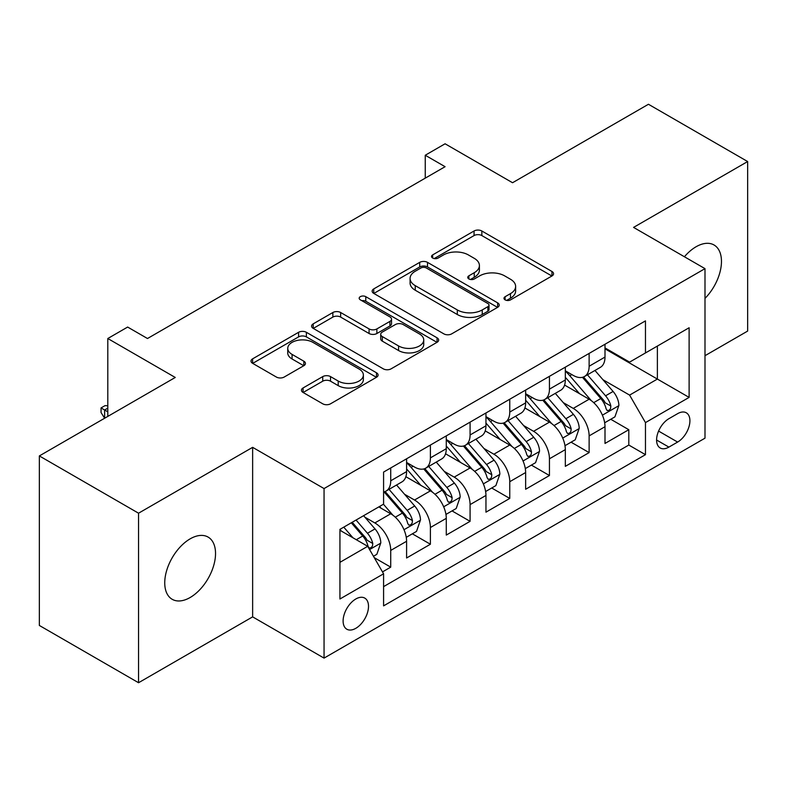<?xml version="1.0" encoding="UTF-8"?>
<svg xmlns="http://www.w3.org/2000/svg" width="787" height="787" viewBox="0 0 787 787"><rect width="100%" height="100%" fill="white"/><g stroke="black" fill="none" stroke-linecap="round" stroke-linejoin="round"><path stroke-width="1.18" d="M505.116 299.867A3.856 2.223 0 0 0 510.566 299.867L551.953 275.971A5.509 3.178 0 0 0 553.566 273.728A5.509 3.178 0 0 0 551.953 271.476L481.841 230.994A5.509 3.178 0 0 0 474.049 230.994L432.673 254.89A3.856 2.223 0 0 0 431.542 256.464A3.856 2.223 0 0 0 432.673 258.038A3.856 2.223 0 0 0 438.123 258.038L443.475 254.949A17.629 10.172 0 0 1 468.403 254.949L474.246 258.323A17.629 10.172 0 0 1 479.411 265.514A17.629 10.172 0 0 1 474.246 272.715L468.895 275.804A3.856 2.223 0 0 0 467.763 277.378A3.856 2.223 0 0 0 468.895 278.952A3.856 2.223 0 0 0 474.345 278.952L479.696 275.863A17.629 10.172 0 0 1 504.624 275.863L510.468 279.237A17.629 10.172 0 0 1 515.633 286.429A17.629 10.172 0 0 1 510.468 293.63L505.116 296.719A3.856 2.223 0 0 0 503.985 298.293A3.856 2.223 0 0 0 505.116 299.867L505.116 296.719M190.139 597.51A35.917 20.737 120 0 0 213.602 565.863A35.917 20.737 120 0 0 208.093 537.078A35.917 20.737 120 0 0 190.139 538.859A35.917 20.737 120 0 0 166.677 570.506A35.917 20.737 120 0 0 172.176 599.291A35.917 20.737 120 0 0 190.139 597.51M704.995 298.391A35.917 20.737 120 0 0 714.025 244.983A35.917 20.737 120 0 0 696.062 246.764A35.917 20.737 120 0 0 684.415 256.759M355.803 628.321A17.953 10.369 120 0 0 367.539 612.502A17.953 10.369 120 0 0 364.784 598.11A17.953 10.369 120 0 0 355.803 598.996A17.953 10.369 120 0 0 344.076 614.824A17.953 10.369 120 0 0 346.821 629.216A17.953 10.369 120 0 0 355.803 628.321M303.064 387.961A5.509 3.178 0 0 0 301.451 390.204A5.509 3.178 0 0 0 303.064 392.457L322.739 403.81A5.509 3.178 0 0 0 330.52 403.81L376.481 377.278A5.509 3.178 0 0 0 378.094 375.025A5.509 3.178 0 0 0 376.481 372.782L306.379 332.301A5.509 3.178 0 0 0 298.588 332.301L252.627 358.842A5.509 3.178 0 0 0 251.014 361.085A5.509 3.178 0 0 0 252.627 363.338L276.385 377.052A5.509 3.178 0 0 0 284.176 377.052L303.841 365.699A5.509 3.178 0 0 0 305.454 363.446A5.509 3.178 0 0 0 303.841 361.203L292.066 354.396A14.737 8.509 0 0 1 287.747 348.385A14.737 8.509 0 0 1 296.847 340.525A14.737 8.509 0 0 1 312.901 342.365L359.059 369.014A14.737 8.509 0 0 1 363.368 375.025A14.737 8.509 0 0 1 354.278 382.885A14.737 8.509 0 0 1 338.213 381.046L330.52 376.599A5.509 3.178 0 0 0 322.739 376.599L303.064 387.961L303.064 392.457M704.995 355.704L747.65 331.071L747.65 161.542L648.449 104.268L512.544 182.732L445.088 143.785L425.246 155.246L445.088 166.696L147.484 338.518L127.642 327.058L107.799 338.518L107.799 416.412M138.551 513.203L138.551 682.732L252.637 616.87L252.637 447.341L138.551 513.203L39.35 455.929L175.255 377.465L107.799 338.518M252.637 447.341L324.057 488.57L704.995 268.642L704.995 438.172L324.057 658.109L324.057 488.57M747.65 161.542L633.565 227.404L704.995 268.642M443.868 333.875A5.509 3.178 0 0 0 451.659 333.875L497.62 307.343A5.509 3.178 0 0 0 499.233 305.09A5.509 3.178 0 0 0 497.62 302.847L427.508 262.366A5.509 3.178 0 0 0 419.717 262.366L373.756 288.908A5.509 3.178 0 0 0 372.143 291.151A5.509 3.178 0 0 0 373.756 293.403L443.868 333.875M361.863 300.703A3.856 2.223 0 0 1 365.778 301.244L365.778 296.66L437.051 337.81A5.509 3.178 0 0 1 438.664 340.063A5.509 3.178 0 0 1 437.051 342.306L391.09 368.847A5.509 3.178 0 0 1 383.299 368.847L313.196 328.366L313.196 323.87A5.509 3.178 0 0 0 311.583 326.123A5.509 3.178 0 0 0 313.196 328.366M313.196 323.87L332.862 312.518A5.509 3.178 0 0 1 340.653 312.518L369.083 328.927A5.509 3.178 0 0 0 376.875 328.927L389.919 321.401A5.509 3.178 0 0 0 391.533 319.148A5.509 3.178 0 0 0 389.919 316.895L360.318 299.808A3.856 2.223 0 0 1 359.187 298.234A3.856 2.223 0 0 1 361.567 296.178A3.856 2.223 0 0 1 365.778 296.66M138.551 682.732L39.35 625.458L39.35 455.929M382.492 571.903L390.726 567.152L374.258 557.649M364.883 517.187L374.848 522.942A22.449 12.956 60 0 1 390.726 550.428L406.594 541.269L406.594 557.993L430.4 544.24L412.349 533.822M404.567 494.275L414.533 500.03A22.449 12.956 60 0 1 430.4 527.516L446.278 518.358L446.278 535.081L470.085 521.338L452.033 510.911M444.252 471.364L454.207 477.119A22.449 12.956 60 0 1 470.085 504.615L485.953 495.446L485.953 512.17L509.76 498.427L491.708 487.999M483.926 448.462L493.892 454.207A22.449 12.956 60 0 1 509.76 481.703L525.637 472.534L525.637 489.258L549.444 475.515L531.392 465.097M523.611 425.551L533.576 431.306A22.449 12.956 60 0 1 549.444 458.791L565.322 449.633L565.322 466.357L589.129 452.604L589.129 435.88A22.449 12.956 -120 0 0 573.251 408.394L563.295 402.639M571.067 442.186L589.129 452.604M406.594 541.269A22.449 12.956 -120 0 0 390.726 513.773L378.813 506.897M446.278 518.358A22.449 12.956 -120 0 0 430.4 490.862L405.866 476.696M485.953 495.446A22.449 12.956 -120 0 0 470.085 467.96L445.54 453.784M525.637 472.534A22.449 12.956 -120 0 0 509.76 445.048L485.225 430.882M565.322 449.633A22.449 12.956 -120 0 0 549.444 422.137L524.909 407.971M677.617 413.657L668.881 418.704A17.393 10.044 120 0 0 657.519 434.031A17.393 10.044 120 0 0 660.185 447.97A17.393 10.044 120 0 0 668.881 447.105L677.617 442.068A17.393 10.044 120 0 0 688.979 426.741A17.393 10.044 120 0 0 686.313 412.801A17.393 10.044 120 0 0 677.617 413.657M339.935 562.341L367.706 546.306L383.584 573.802L383.584 605.872L645.468 454.67L645.468 422.599L629.6 395.104L602.97 379.728M383.584 573.802L339.935 598.996L339.935 529.356L383.584 504.152L383.584 472.082L645.468 320.88L645.468 352.95L689.117 327.746L689.117 397.396L645.468 422.599M406.594 462.461L414.533 467.035A22.449 12.956 60 0 0 425.757 468.147L441.625 458.988A22.449 12.956 -120 0 0 446.278 448.708L446.278 435.88M446.278 439.549L454.207 444.134A22.449 12.956 60 0 0 465.432 445.245L481.31 436.077A22.449 12.956 -120 0 0 485.953 425.806L485.953 412.968M485.953 416.638L493.892 421.222A22.449 12.956 60 0 0 505.116 422.334L520.984 413.165A22.449 12.956 -120 0 0 525.637 402.895L525.637 390.067M525.637 393.726L533.576 398.311A22.449 12.956 60 0 0 544.801 399.422L560.669 390.263A22.449 12.956 -120 0 0 565.322 379.983L565.322 367.155M383.584 586.63L628.803 445.048L628.803 429.702L604.996 443.445L604.996 426.721A22.449 12.956 -120 0 0 589.129 399.225L564.584 385.059M565.322 370.815L573.251 375.399A22.449 12.956 -120 0 0 584.475 376.511A22.449 12.956 -120 0 0 589.129 366.24L589.129 353.412M584.475 376.511L600.353 367.352A22.449 12.956 -120 0 0 604.996 357.072L604.996 344.244M390.726 467.95L390.726 480.788A22.449 12.956 60 0 1 386.073 491.058A22.449 12.956 60 0 1 383.584 491.964M386.073 491.058L401.95 481.9A22.449 12.956 -120 0 0 406.594 471.62L406.594 458.791M430.4 445.048L430.4 457.877A22.449 12.956 60 0 1 425.757 468.147M470.085 422.137L470.085 434.965A22.449 12.956 60 0 1 465.432 445.245M509.76 399.225L509.76 412.054A22.449 12.956 60 0 1 505.116 422.334M549.444 376.314L549.444 389.142A22.449 12.956 60 0 1 544.801 399.422M549.444 458.791L549.444 475.515M509.76 481.703L509.76 498.427M470.085 504.615L470.085 521.338M430.4 527.516L430.4 544.24M390.726 550.428L390.726 567.152M367.706 546.306L339.935 530.271M629.6 395.104L657.381 379.068L657.381 346.073L689.117 327.746M604.996 348.828L689.117 397.396M604.996 347.913L629.6 362.118L645.468 352.95M252.637 616.87L324.057 658.109M425.246 155.246L425.246 178.147M610.751 419.274L628.803 429.702M628.803 445.048L645.468 454.67M506.651 300.408L510.468 298.204A17.629 10.172 0 0 0 515.633 291.013L515.633 286.429M479.411 265.514L479.411 270.098A17.629 10.172 0 0 1 474.246 277.29L470.429 279.493M551.874 276.011L481.841 235.579A5.509 3.178 0 0 0 474.049 235.579L434.208 258.589M497.541 307.383L427.508 266.95A5.509 3.178 0 0 0 419.717 266.95L373.835 293.443M487.881 306.664A3.856 2.223 0 0 0 489.012 305.09A3.856 2.223 0 0 0 487.881 303.516L426.338 267.993A3.856 2.223 0 0 0 420.888 267.993L415.241 271.249A17.629 10.172 0 0 0 410.076 278.45A17.629 10.172 0 0 0 415.241 285.642L457.306 309.93A17.629 10.172 0 0 0 482.234 309.93L487.881 306.664L487.881 311.249A3.856 2.223 0 0 0 489.012 309.675L489.012 305.09M410.076 278.45L410.076 283.025A17.629 10.172 0 0 0 415.241 290.226L415.241 285.642M487.881 311.249L482.234 314.515A17.629 10.172 0 0 1 457.306 314.515L415.241 290.226M313.265 328.415L332.862 317.092L332.862 312.518M391.533 319.148L391.533 323.732A5.509 3.178 0 0 1 389.919 325.975L376.875 333.511A5.509 3.178 0 0 1 369.083 333.511L340.653 317.092A5.509 3.178 0 0 0 332.862 317.092M365.778 301.244L436.982 342.355M398.586 345.965A14.737 8.509 0 0 0 414.641 347.805A14.737 8.509 0 0 0 423.74 339.945A14.737 8.509 0 0 0 419.422 333.934L403.16 324.549A5.509 3.178 0 0 0 395.379 324.549L382.325 332.075A5.509 3.178 0 0 0 380.711 334.327A5.509 3.178 0 0 0 382.325 336.58L398.586 345.965L398.586 350.549A14.737 8.509 0 0 0 414.641 352.389A14.737 8.509 0 0 0 423.74 344.529L423.74 339.945M380.711 334.327L380.711 338.912A5.509 3.178 0 0 0 382.325 341.155L382.325 336.58M398.586 350.549L382.325 341.155M363.368 375.025L363.368 379.609A14.737 8.509 0 0 1 354.278 387.47A14.737 8.509 0 0 1 338.213 385.63L330.52 381.183A5.509 3.178 0 0 0 322.739 381.183L303.143 392.497M287.747 348.385L287.747 352.96A14.737 8.509 0 0 0 292.066 358.98L292.066 354.396M303.772 365.739L292.066 358.98M376.412 377.317L306.379 336.885A5.509 3.178 0 0 0 298.588 336.885L252.696 363.378M604.662 422.786L614.922 416.864L618.887 405.413A14.874 8.588 -120 0 0 613.093 391.454L594.962 370.461M591.332 400.681L569.827 375.783A42.931 24.781 -120 0 0 565.322 371.061M579.537 393.697L567.516 379.767A35.631 20.57 -120 0 0 565.322 377.376M582.459 377.317L600.796 398.547A14.874 8.588 60 0 1 606.098 408.797L607.18 410.558L609.187 410.273L610.535 408.64L610.86 406.043A14.874 8.588 -120 0 0 605.557 395.802L587.427 374.809M583.531 376.973L603.236 399.786A7.575 4.378 60 0 1 605.144 402.747L610.86 406.043M564.987 445.698L575.238 439.776L579.202 428.325A14.874 8.588 -120 0 0 573.408 414.356L555.288 393.372M551.648 423.583L530.153 398.694A42.931 24.781 -120 0 0 525.637 393.972M539.862 416.598L527.831 402.678A35.631 20.57 -120 0 0 525.637 400.288M542.774 400.229L561.111 421.458A14.874 8.588 60 0 1 566.414 431.709L567.496 433.47L569.503 433.184L570.85 431.551L571.175 428.954A14.874 8.588 -120 0 0 565.873 418.714L547.742 397.72M543.856 399.885L563.561 422.698A7.575 4.378 60 0 1 565.469 425.659L571.175 428.954M525.303 468.609L535.553 462.687L539.528 451.226A14.874 8.588 -120 0 0 533.734 437.267L515.603 416.274M511.973 446.495L490.468 421.606A42.931 24.781 -120 0 0 485.953 416.884M500.178 439.51L488.147 425.59A35.631 20.57 -120 0 0 485.953 423.19M503.09 423.14L521.427 444.37A14.874 8.588 60 0 1 526.729 454.611L527.811 456.381L529.828 456.096L531.166 454.463L531.491 451.866A14.874 8.588 -120 0 0 526.188 441.625L508.068 420.632M504.172 422.796L523.876 445.609A7.575 4.378 60 0 1 525.785 448.57L531.491 451.866M485.618 491.521L495.879 485.599L499.843 474.138A14.874 8.588 -120 0 0 494.049 460.179L475.919 439.185M472.289 469.406L450.784 444.517A42.931 24.781 -120 0 0 446.278 439.795M460.493 462.422L448.472 448.501A35.631 20.57 -120 0 0 446.278 446.101M463.415 446.052L481.752 467.281A14.874 8.588 60 0 1 487.055 477.522L488.137 479.283L490.144 479.008L491.491 477.365L491.816 474.777A14.874 8.588 -120 0 0 486.514 464.527L468.383 443.543M464.487 445.698L484.192 468.511A7.575 4.378 60 0 1 486.1 471.482L491.816 474.777M445.944 514.423L456.194 508.51L460.159 497.05A14.874 8.588 -120 0 0 454.374 483.09L436.244 462.097M432.604 492.318L411.109 467.419A42.931 24.781 -120 0 0 406.594 462.707M420.819 485.333L408.787 471.403A35.631 20.57 -120 0 0 406.594 469.013M423.731 468.954L442.068 490.193A14.874 8.588 60 0 1 447.37 500.434L448.452 502.195L450.459 501.909L451.807 500.276L452.132 497.689A14.874 8.588 -120 0 0 446.829 487.438L428.699 466.445M424.813 468.609L444.517 491.422A7.575 4.378 60 0 1 446.426 494.384L452.132 497.689M406.259 537.334L416.51 531.412L420.484 519.961A14.874 8.588 -120 0 0 414.69 505.992L396.559 485.008M392.929 515.229L383.436 504.231M381.134 508.245L379.59 506.454M384.056 491.865L402.393 513.094A14.874 8.588 60 0 1 407.696 523.345L408.778 525.106L410.784 524.821L412.132 523.188L412.457 520.591A14.874 8.588 -120 0 0 407.154 510.35L389.024 489.357M385.128 491.521L404.833 514.334A7.575 4.378 60 0 1 406.741 517.295L412.457 520.591M373.461 556.271L376.835 554.323L380.8 542.873A14.874 8.588 -120 0 0 375.005 528.903L363.594 515.692M352.94 537.777L343.752 527.142M341.46 531.146L339.935 529.385M351.297 522.794L362.709 536.006A14.874 8.588 60 0 1 368.011 546.257L369.093 548.018L371.1 547.732L372.448 546.099L372.772 543.502A14.874 8.588 -120 0 0 367.47 533.261L356.058 520.04M352.212 522.263L365.158 537.246A7.575 4.378 60 0 1 367.067 540.207L372.772 543.502M107.799 408.158L104.622 409.997L107.799 411.827M101.051 407.932L104.622 409.997L104.622 418.241L101.051 412.516L101.051 407.932L105.025 405.639L107.799 405.738M374.848 522.942L390.726 513.773M414.533 500.03L430.4 490.862M454.207 477.119L470.085 467.96M493.892 454.207L509.76 445.048M533.576 431.306L549.444 422.137M573.251 408.394L589.129 399.225M589.129 366.24L604.996 357.072M390.726 480.788L406.594 471.62M430.4 457.877L446.278 448.708M470.085 434.965L485.953 425.806M509.76 412.054L525.637 402.895M549.444 389.142L565.322 379.983M589.129 435.88L604.996 426.721M658.581 431.079L677.617 442.068M656.584 440.012L668.881 447.105M510.468 298.204L510.468 293.63M468.895 278.952L468.895 275.804M474.246 277.29L474.246 272.715M432.673 258.038L432.673 254.89M474.049 235.579L474.049 230.994M481.841 235.579L481.841 230.994M551.953 275.971L551.953 271.476M373.756 293.403L373.756 288.908M419.717 266.95L419.717 262.366M427.508 266.95L427.508 262.366M497.62 307.343L497.62 302.847M457.306 314.515L457.306 309.93M482.234 314.515L482.234 309.93M340.653 317.092L340.653 312.518M369.083 333.511L369.083 328.927M376.875 333.511L376.875 328.927M389.919 325.975L389.919 321.401M437.051 342.306L437.051 337.81M322.739 381.183L322.739 376.599M330.52 381.183L330.52 376.599M338.213 385.63L338.213 381.046M303.841 365.699L303.841 361.203M252.627 363.338L252.627 358.842M298.588 336.885L298.588 332.301M306.379 336.885L306.379 332.301M376.481 377.278L376.481 372.782M602.399 415.162L618.789 405.698M569.827 375.783L571.874 374.602M605.557 395.802L613.093 391.454M593.703 402.649L600.796 398.547M562.715 438.074L579.104 428.61M530.153 398.694L532.189 397.514M565.873 418.714L573.408 414.356M554.018 425.56L561.111 421.458M523.03 460.985L539.429 451.522M490.468 421.606L492.514 420.425M526.188 441.625L533.734 437.267M514.334 448.462L521.427 444.37M483.356 483.887L499.745 474.423M450.784 444.517L452.83 443.337M486.514 464.527L494.049 460.179M474.659 471.374L481.752 467.281M443.671 506.798L460.061 497.335M411.109 467.419L413.155 466.238M446.829 487.438L454.374 483.09M434.975 494.285L442.068 490.193M403.997 529.71L420.386 520.246M407.154 510.35L414.69 505.992M395.3 517.197L402.393 513.094M369.595 549.572L380.701 543.158M367.47 533.261L375.005 528.903M356.285 539.715L362.709 536.006"/></g></svg>
